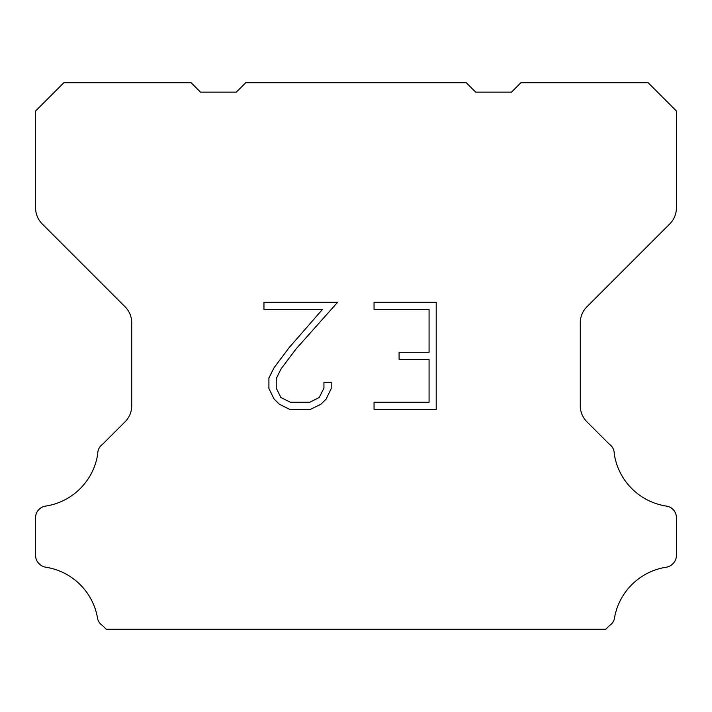 <?xml version="1.0" encoding="UTF-8"?>
<svg xmlns="http://www.w3.org/2000/svg" width="712" height="712" viewBox="0 0 712 712"><rect width="100%" height="100%" fill="white"/><g stroke="black" fill="none" stroke-linecap="round" stroke-linejoin="round"><path stroke-width="1.07" d="M429.078 402.262L429.078 359.409L399.085 359.409L399.085 352.271L429.078 352.271L429.078 309.417L374.049 309.417L374.049 302.28L436.216 302.28L436.216 409.4L374.049 409.4L374.049 402.262L429.078 402.262M331.196 382.237L331.196 388.663L326.105 399.12L320.8 404.318L310.343 409.4L289.766 409.4L279.371 404.238L274.075 399.005L268.913 388.547L268.913 377.947L274.075 367.703L289.205 347.545L322.474 309.417L263.956 309.417L263.956 302.28L337.613 302.28L295.907 349.129L281.044 368.923L276.238 378.695L276.238 388.102L280.911 397.527L290.389 402.262L309.782 402.262L319.198 397.51L323.942 388.102L323.942 382.237L331.196 382.237M245.738 82.717L466.262 82.717L475.687 92.142L511.492 92.142L520.917 82.717L648.134 82.717L676.4 110.992L676.4 207.94A22.615 22.615 0 0 1 669.778 223.933L586.902 306.81A22.615 22.615 0 0 0 580.28 322.803L580.28 405.787A22.615 22.615 0 0 0 586.902 421.78L609.481 444.35A11.312 11.312 0 0 1 614.251 453.829A62.193 62.193 0 0 0 666.521 506.107A11.312 11.312 0 0 1 672.84 509.294L673.089 509.534A11.312 11.312 0 0 1 676.4 517.535L676.4 555.529A11.312 11.312 0 0 1 673.089 563.521L672.6 564.011A11.312 11.312 0 0 1 666.316 567.197A62.193 62.193 0 0 0 614.278 619.235A11.312 11.312 0 0 1 609.517 625.519L605.752 629.283L106.248 629.283L102.484 625.519A11.312 11.312 0 0 1 97.722 619.235A62.193 62.193 0 0 0 45.684 567.197A11.312 11.312 0 0 1 39.4 564.011L38.911 563.521A11.312 11.312 0 0 1 35.6 555.529L35.6 517.535A11.312 11.312 0 0 1 38.911 509.534L39.16 509.294A11.312 11.312 0 0 1 45.479 506.107A62.193 62.193 0 0 0 97.749 453.829A11.312 11.312 0 0 1 102.519 444.35L125.098 421.78A22.615 22.615 0 0 0 131.72 405.787L131.72 322.803A22.615 22.615 0 0 0 125.098 306.81L42.222 223.933A22.615 22.615 0 0 1 35.6 207.94L35.6 110.992L63.866 82.717L191.083 82.717L200.508 92.142L236.313 92.142L245.738 82.717"/></g></svg>
